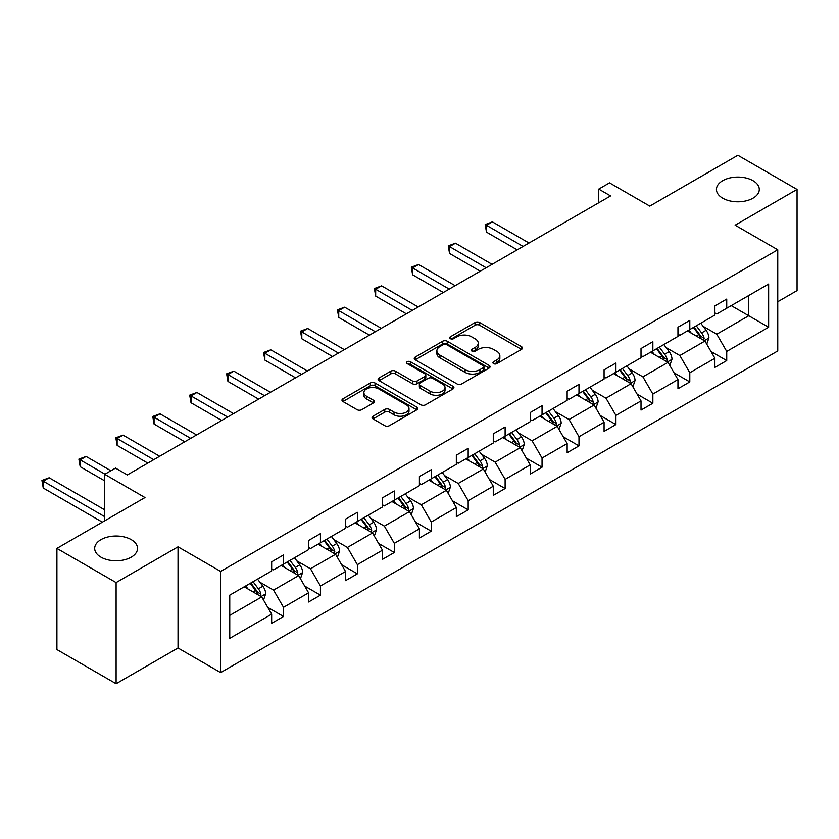 <?xml version="1.0" encoding="UTF-8"?>
<svg xmlns="http://www.w3.org/2000/svg" width="839" height="839" viewBox="0 0 839 839"><rect width="100%" height="100%" fill="white"/><g stroke="black" fill="none" stroke-linecap="round" stroke-linejoin="round"><path stroke-width="1.26" d="M131.262 539.655A21.426 12.375 0 0 0 107.906 536.97A21.426 12.375 0 0 0 94.681 548.402A21.426 12.375 0 0 0 100.953 557.148A21.426 12.375 0 0 0 124.308 559.833A21.426 12.375 0 0 0 137.533 548.402A21.426 12.375 0 0 0 131.262 539.655M753.013 180.689A21.426 12.375 0 0 0 729.657 178.004A21.426 12.375 0 0 0 716.433 189.436A21.426 12.375 0 0 0 722.704 198.182A21.426 12.375 0 0 0 746.06 200.867A21.426 12.375 0 0 0 759.285 189.436A21.426 12.375 0 0 0 753.013 180.689M493.584 363.633A2.297 1.332 0 0 0 496.835 363.633L521.522 349.37A3.283 1.898 0 0 0 522.487 348.028A3.283 1.898 0 0 0 521.522 346.685L479.698 322.543A3.283 1.898 0 0 0 475.042 322.543L450.354 336.796A2.297 1.332 0 0 0 449.683 337.729A2.297 1.332 0 0 0 450.354 338.673A2.297 1.332 0 0 0 453.605 338.673L456.804 336.827A10.519 6.072 0 0 1 471.675 336.827L475.157 338.841A10.519 6.072 0 0 1 478.24 343.13A10.519 6.072 0 0 1 475.157 347.43L471.969 349.276A2.297 1.332 0 0 0 471.298 350.209A2.297 1.332 0 0 0 471.969 351.153A2.297 1.332 0 0 0 475.22 351.153L478.419 349.307A10.519 6.072 0 0 1 493.29 349.307L496.772 351.321A10.519 6.072 0 0 1 499.855 355.61A10.519 6.072 0 0 1 496.772 359.91L493.584 361.756A2.297 1.332 0 0 0 492.902 362.689A2.297 1.332 0 0 0 493.584 363.633L493.584 361.756M777.753 301.736L797.05 290.598L797.05 189.436L737.859 155.267L649.785 206.111L609.534 182.881L598.752 189.1L598.752 202.765M116.107 683.733L178.025 647.991L178.025 546.829L116.107 582.581L116.107 683.733L56.916 649.564L56.916 548.402L144.99 497.548L104.739 474.318L104.739 520.788M116.107 582.581L56.916 548.402M373.019 416.196A3.283 1.898 0 0 0 372.055 417.539A3.283 1.898 0 0 0 373.019 418.881L384.755 425.656A3.283 1.898 0 0 0 389.401 425.656L416.826 409.82A3.283 1.898 0 0 0 417.791 408.478A3.283 1.898 0 0 0 416.826 407.135L375.002 382.983A3.283 1.898 0 0 0 370.345 382.983L342.92 398.819A3.283 1.898 0 0 0 341.966 400.161A3.283 1.898 0 0 0 342.92 401.503L357.099 409.684A3.283 1.898 0 0 0 361.745 409.684L373.481 402.909A3.283 1.898 0 0 0 374.446 401.566A3.283 1.898 0 0 0 373.481 400.224L366.454 396.165A8.789 5.076 0 0 1 363.885 392.579A8.789 5.076 0 0 1 369.307 387.891A8.789 5.076 0 0 1 378.892 388.992L406.433 404.891A8.789 5.076 0 0 1 409.002 408.478A8.789 5.076 0 0 1 403.58 413.166A8.789 5.076 0 0 1 393.994 412.064L389.401 409.422A3.283 1.898 0 0 0 384.755 409.422L373.019 416.196L373.019 418.881M104.739 474.318L115.509 468.099L127.35 474.926L610.593 195.927L598.752 189.1M178.025 546.829L220.636 571.432L777.753 249.791L777.753 350.943L220.636 672.595L220.636 571.432M797.05 189.436L735.132 225.188L777.753 249.791M457.035 383.926A3.283 1.898 0 0 0 461.681 383.926L489.106 368.09A3.283 1.898 0 0 0 490.07 366.748A3.283 1.898 0 0 0 489.106 365.405L447.271 341.253A3.283 1.898 0 0 0 442.625 341.253L415.2 357.089A3.283 1.898 0 0 0 414.235 358.431A3.283 1.898 0 0 0 415.2 359.774L457.035 383.926M408.1 364.126A2.297 1.332 0 0 1 410.439 364.451L410.439 361.714L452.966 386.276A3.283 1.898 0 0 1 453.93 387.618A3.283 1.898 0 0 1 452.966 388.96L425.541 404.786A3.283 1.898 0 0 1 420.895 404.786L379.06 380.633L379.06 377.949A3.283 1.898 0 0 0 378.106 379.291A3.283 1.898 0 0 0 379.06 380.633M379.06 377.949L390.796 371.174A3.283 1.898 0 0 1 395.452 371.174L412.41 380.969A3.283 1.898 0 0 0 417.056 380.969L424.849 376.48A3.283 1.898 0 0 0 425.813 375.138A3.283 1.898 0 0 0 424.849 373.795L407.188 363.602A2.297 1.332 0 0 1 406.506 362.658A2.297 1.332 0 0 1 407.932 361.431A2.297 1.332 0 0 1 410.439 361.714M229.75 595.155L271.658 570.96L271.658 561.805L283.498 554.967L283.498 564.123L308.595 549.639L308.595 540.473L320.435 533.646L320.435 542.802L345.532 528.308L345.532 519.152L357.372 512.314L357.372 521.48L382.469 506.987L382.469 497.831L394.309 490.993L394.309 500.149L419.406 485.666L419.406 476.5L431.246 469.672L431.246 478.828L456.343 464.334L456.343 455.178L468.183 448.341L468.183 457.496L493.28 443.013L493.28 433.857L505.12 427.02L505.12 436.175L530.217 421.692L530.217 412.526L542.046 405.688L542.046 414.854L567.154 400.36L567.154 391.205L578.983 384.367L578.983 393.522L604.08 379.039L604.08 369.884L615.92 363.046L615.92 372.201L641.017 357.708L641.017 348.552L652.857 341.714L652.857 350.88L677.954 336.387L677.954 327.231L689.794 320.393L689.794 329.549L714.891 315.065L714.891 305.899L726.731 299.072L726.731 308.228L768.639 284.033L768.639 327.231L726.731 351.426L726.731 360.581L714.891 367.419L714.891 358.263L689.794 372.747L689.794 381.913L677.954 388.74L677.954 379.585L652.857 394.078L652.857 403.234L641.017 410.072L641.017 400.906L615.92 415.399L615.92 424.555L604.08 431.393L604.08 422.237L578.983 436.72L578.983 445.887L567.154 452.714L567.154 443.558L542.046 458.052L542.046 467.208L530.217 474.045L530.217 464.879L505.12 479.373L505.12 488.529L493.28 495.367L493.28 486.211L468.183 500.694L468.183 509.86L456.343 516.688L456.343 507.532L431.246 522.026L431.246 531.181L419.406 538.019L419.406 528.853L394.309 543.347L394.309 552.502L382.469 559.34L382.469 550.185L357.372 564.668L357.372 573.834L345.532 580.661L345.532 571.506L320.435 586L320.435 595.155L308.595 601.993L308.595 592.827L283.498 607.321L283.498 616.476L271.658 623.314L271.658 614.158L229.75 638.353L229.75 595.155M281.128 565.496L298.653 575.606L273.556 590.1L259.849 582.182M273.556 590.1L283.498 607.321M298.653 575.606L308.595 592.827M271.658 568.769L273.556 569.87L283.498 564.123M318.065 544.165L335.59 554.285L310.493 568.769L296.786 560.861M310.493 568.769L320.435 586M335.59 554.285L345.532 571.506M308.595 547.447L310.493 548.538L320.435 542.802M355.002 522.844L372.526 532.954L347.43 547.447L333.723 539.54M347.43 547.447L357.372 564.668M372.526 532.954L382.469 550.185M345.532 526.126L347.43 527.217L357.372 521.48M391.939 501.523L409.463 511.633L384.367 526.126L370.66 518.208M384.367 526.126L394.309 543.347M409.463 511.633L419.406 528.853M382.469 504.795L384.367 505.896L394.309 500.149M428.876 480.191L446.4 490.312L421.304 504.795L407.597 496.887M421.304 504.795L431.246 522.026M446.4 490.312L456.343 507.532M419.406 483.474L421.304 484.564L431.246 478.828M465.813 458.87L483.337 468.98L458.23 483.474L444.534 475.566M458.23 483.474L468.183 500.694M483.337 468.98L493.28 486.211M456.343 462.153L458.23 463.243L468.183 457.496M502.75 437.549L520.264 447.659L495.167 462.153L481.471 454.235M495.167 462.153L505.12 479.373M520.264 447.659L530.217 464.879M493.28 440.821L495.167 441.922L505.12 436.175M539.687 416.217L557.201 426.338L532.104 440.821L518.408 432.914M532.104 440.821L542.046 458.052M557.201 426.338L567.154 443.558M530.217 419.5L532.104 420.591L542.046 414.854M576.624 394.896L594.138 405.006L569.041 419.5L555.334 411.592M569.041 419.5L578.983 436.72M594.138 405.006L604.08 422.237M567.154 398.179L569.041 399.27L578.983 393.522M613.55 373.565L631.075 383.685L605.978 398.179L592.271 390.261M605.978 398.179L615.92 415.399M631.075 383.685L641.017 400.906M604.08 376.847L605.978 377.949L615.92 372.201M650.487 352.244L668.012 362.364L642.915 376.847L629.208 368.94M642.915 376.847L652.857 394.078M668.012 362.364L677.954 379.585M641.017 355.526L642.915 356.617L652.857 350.88M687.424 330.923L704.949 341.033L679.852 355.526L666.145 347.619M679.852 355.526L689.794 372.747M704.949 341.033L714.891 358.263M677.954 334.205L679.852 335.296L689.794 329.549M731.23 305.627L748.745 315.747L716.789 334.205L703.082 326.287M716.789 334.205L726.731 351.426M768.639 327.231L748.745 315.747L748.745 295.517L768.639 284.033M178.025 647.991L220.636 672.595M714.891 312.874L716.789 313.975L726.731 308.228M229.75 615.386L261.716 596.928L244.201 586.818M261.716 596.928L271.658 614.158M710.99 351.499L726.731 360.581M674.053 372.82L689.794 381.913M637.116 394.141L652.857 403.234M600.179 415.473L615.92 424.555M563.242 436.794L578.983 445.887M526.305 458.115L542.046 467.208M489.368 479.447L505.12 488.529M452.431 500.768L468.183 509.86M415.494 522.089L431.246 531.181M378.567 543.42L394.309 552.502M341.63 564.741L357.372 573.834M304.693 586.062L320.435 595.155M267.756 607.394L283.498 616.476M494.496 363.958L496.772 362.637A10.519 6.072 0 0 0 499.855 358.347L499.855 355.61M478.24 343.13L478.24 345.867A10.519 6.072 0 0 1 475.157 350.167L472.881 351.478M521.48 349.402L479.698 325.27A3.283 1.898 0 0 0 475.042 325.27L451.277 338.998M489.106 365.405L489.106 368.09L447.271 343.99A3.283 1.898 0 0 0 442.625 343.99L415.242 359.795M483.295 367.692A2.297 1.332 0 0 0 483.967 366.748A2.297 1.332 0 0 0 483.295 365.814L446.579 344.609A2.297 1.332 0 0 0 443.328 344.609L439.951 346.559A10.519 6.072 0 0 0 436.878 350.849A10.519 6.072 0 0 0 439.951 355.138L465.058 369.632A10.519 6.072 0 0 0 479.929 369.632L483.295 367.692L483.295 370.418A2.297 1.332 0 0 0 483.967 369.485L483.967 366.748M436.878 350.849L436.878 353.586A10.519 6.072 0 0 0 439.951 357.875L439.951 355.138M483.295 370.418L479.929 372.369A10.519 6.072 0 0 1 465.058 372.369L439.951 357.875M379.102 380.665L390.796 373.911L390.796 371.174M425.813 375.138L425.813 377.865A3.283 1.898 0 0 1 424.849 379.207L417.056 383.706A3.283 1.898 0 0 1 412.41 383.706L395.452 373.911A3.283 1.898 0 0 0 390.796 373.911M410.439 364.451L452.924 388.981M430.019 391.131A8.789 5.076 0 0 0 439.594 392.233A8.789 5.076 0 0 0 445.027 387.545A8.789 5.076 0 0 0 442.447 383.958L432.746 378.358A3.283 1.898 0 0 0 428.1 378.358L420.318 382.846A3.283 1.898 0 0 0 419.353 384.189A3.283 1.898 0 0 0 420.318 385.531L430.019 391.131L430.019 393.869A8.789 5.076 0 0 0 439.594 394.97A8.789 5.076 0 0 0 445.027 390.282L445.027 387.545M419.353 384.189L419.353 386.926A3.283 1.898 0 0 0 420.318 388.268L420.318 385.531M430.019 393.869L420.318 388.268M409.002 408.478L409.002 411.215A8.789 5.076 0 0 1 403.58 415.903A8.789 5.076 0 0 1 393.994 414.802L389.401 412.148A3.283 1.898 0 0 0 384.755 412.148L373.061 418.902M363.885 392.579L363.885 395.316A8.789 5.076 0 0 0 366.454 398.903L366.454 396.165M373.481 400.224L373.481 402.909L366.454 398.903M416.784 409.841L375.002 385.72A3.283 1.898 0 0 0 370.345 385.72L342.973 401.524M706.742 344.158L708.924 337.865A8.872 5.118 -120 0 0 706.092 330.304L700.775 323.214M691.242 333.125L688.934 330.052M529.031 243.027L492.399 221.874L486.484 225.292L486.484 232.13L517.191 249.854M703.638 340.277L704.131 338.243A8.872 5.118 -120 0 0 701.593 332.905L696.276 325.805M694.052 327.095L699.904 334.908A4.52 2.611 60 0 1 700.722 336.271L704.131 338.243M693.434 327.451L698.751 334.551A8.872 5.118 60 0 1 700.964 338.736M486.484 232.13L485.183 224.548L523.106 246.446M485.183 224.548L492.399 221.874M669.816 365.479L671.987 359.186A8.872 5.118 -120 0 0 669.155 351.635L663.838 344.535M654.305 354.446L651.997 351.373M492.094 264.348L455.462 243.205L449.547 246.624L449.547 253.451L480.254 271.186M666.701 361.609L667.194 359.564A8.872 5.118 -120 0 0 664.656 354.226L659.339 347.136M657.115 348.416L662.967 356.229A4.52 2.611 60 0 1 663.796 357.603L667.194 359.564M656.497 348.772L661.814 355.872A8.872 5.118 60 0 1 664.027 360.057M449.547 253.451L448.246 245.869L486.169 267.767M448.246 245.869L455.462 243.205M632.879 386.8L635.05 380.518A8.872 5.118 -120 0 0 632.218 372.956L626.901 365.867M617.368 375.778L615.071 372.694M455.158 285.669L418.525 264.526L412.61 267.945L412.61 274.783L443.317 292.507M629.764 382.93L630.267 380.896A8.872 5.118 -120 0 0 627.719 375.557L622.402 368.457M620.189 369.747L626.03 377.55A4.52 2.611 60 0 1 626.859 378.924L630.267 380.896M619.57 370.104L624.877 377.193A8.872 5.118 60 0 1 627.09 381.388M412.61 274.783L411.309 267.19L449.232 289.088M411.309 267.19L418.525 264.526M595.942 408.132L598.113 401.839A8.872 5.118 -120 0 0 595.281 394.278L589.974 387.188M580.431 397.099L578.134 394.026M418.221 307.001L381.598 285.847L375.673 289.266L375.673 296.104L406.38 313.838M592.827 404.251L593.33 402.217A8.872 5.118 -120 0 0 590.782 396.878L585.475 389.789M583.252 391.068L589.093 398.882A4.52 2.611 60 0 1 589.922 400.245L593.33 402.217M582.633 391.425L587.95 398.525A8.872 5.118 60 0 1 590.153 402.71M375.673 296.104L374.372 288.522L412.306 310.42M374.372 288.522L381.598 285.847M559.005 429.453L561.176 423.16A8.872 5.118 -120 0 0 558.355 415.609L553.037 408.509M543.504 418.42L541.197 415.347M381.284 328.322L344.661 307.179L338.736 310.598L338.736 317.425L369.443 335.16M555.89 425.583L556.393 423.538A8.872 5.118 -120 0 0 553.855 418.2L548.538 411.11M546.315 412.389L552.167 420.203A4.52 2.611 60 0 1 552.985 421.577L556.393 423.538M545.696 412.746L551.013 419.846A8.872 5.118 60 0 1 553.216 424.031M338.736 317.425L337.435 309.843L375.369 331.741M337.435 309.843L344.661 307.179M522.068 450.774L524.249 444.492A8.872 5.118 -120 0 0 521.418 436.93L516.1 429.841M506.567 439.751L504.26 436.668M344.347 349.643L307.724 328.5L301.799 331.919L301.799 338.757L332.506 356.481M518.963 446.904L519.456 444.869A8.872 5.118 -120 0 0 516.918 439.531L511.601 432.431M509.378 433.721L515.23 441.524A4.52 2.611 60 0 1 516.048 442.898L519.456 444.869M508.759 434.078L514.076 441.167A8.872 5.118 60 0 1 516.289 445.362M301.799 338.757L300.498 331.164L338.432 353.062M300.498 331.164L307.724 328.5M485.131 472.105L487.312 465.813A8.872 5.118 -120 0 0 484.481 458.262L479.163 451.162M469.63 461.072L467.323 458M307.41 370.974L270.787 349.821L264.862 353.24L264.862 360.078L295.58 377.812M482.026 468.225L482.519 466.19A8.872 5.118 -120 0 0 479.981 460.852L474.664 453.763M472.441 455.042L478.293 462.855A4.52 2.611 60 0 1 479.111 464.219L482.519 466.19M471.822 455.399L477.139 462.499A8.872 5.118 60 0 1 479.352 466.683M264.862 360.078L263.561 352.495L301.495 374.393M263.561 352.495L270.787 349.821M448.194 493.426L450.375 487.134A8.872 5.118 -120 0 0 447.544 479.583L442.226 472.483M432.693 482.394L430.386 479.321M270.473 392.295L233.85 371.153L227.935 374.572L227.935 381.399L258.643 399.133M445.089 489.557L445.582 487.511A8.872 5.118 -120 0 0 443.044 482.184L437.727 475.084M435.504 476.363L441.356 484.176A4.52 2.611 60 0 1 442.174 485.55L445.582 487.511M434.885 476.72L440.202 483.82A8.872 5.118 60 0 1 442.415 488.004M227.935 381.399L226.624 373.816L264.558 395.714M226.624 373.816L233.85 371.153M411.257 514.747L413.438 508.465A8.872 5.118 -120 0 0 410.607 500.904L405.289 493.814M395.756 503.725L393.449 500.642M233.546 413.627L196.913 392.474L190.998 395.893L190.998 402.73L221.706 420.454M408.153 510.878L408.645 508.843A8.872 5.118 -120 0 0 406.107 503.505L400.79 496.405M398.567 497.695L404.419 505.498A4.52 2.611 60 0 1 405.237 506.871L408.645 508.843M397.948 498.051L403.265 505.141A8.872 5.118 60 0 1 405.478 509.336M190.998 402.73L189.698 395.138L227.621 417.035M189.698 395.138L196.913 392.474M374.32 536.079L376.501 529.787A8.872 5.118 -120 0 0 373.67 522.236L368.352 515.136M358.819 525.046L356.512 521.973M196.609 434.948L159.976 413.805L154.061 417.214L154.061 424.052L184.769 441.786M371.216 532.199L371.708 530.164A8.872 5.118 -120 0 0 369.17 524.826L363.853 517.736M361.63 519.016L367.482 526.829A4.52 2.611 60 0 1 368.3 528.203L371.708 530.164M361.011 519.372L366.328 526.473A8.872 5.118 60 0 1 368.541 530.657M154.061 424.052L152.761 416.469L190.684 438.367M152.761 416.469L159.976 413.805M337.393 557.4L339.564 551.108A8.872 5.118 -120 0 0 336.733 543.557L331.415 536.457M321.882 546.367L319.586 543.294M159.672 456.269L123.039 435.126L117.124 438.545L117.124 445.373L147.832 463.107M334.279 553.53L334.771 551.485A8.872 5.118 -120 0 0 332.234 546.158L326.916 539.058M324.693 540.337L330.545 548.15A4.52 2.611 60 0 1 331.374 549.524L334.771 551.485M324.074 540.694L329.391 547.794A8.872 5.118 60 0 1 331.604 551.978M117.124 445.373L115.824 437.79L153.747 459.688M115.824 437.79L123.039 435.126M300.456 578.721L302.627 572.439A8.872 5.118 -120 0 0 299.796 564.878L294.479 557.788M284.945 567.699L282.649 564.616M110.895 470.763L86.102 456.447L80.187 459.866L80.187 466.704L104.739 480.873M297.342 574.851L297.845 572.817A8.872 5.118 -120 0 0 295.297 567.479L289.979 560.379M287.767 561.669L293.608 569.471A4.52 2.611 60 0 1 294.437 570.845L297.845 572.817M287.148 562.025L292.454 569.115A8.872 5.118 60 0 1 294.667 573.31M80.187 466.704L78.887 459.111L104.98 474.182M78.887 459.111L86.102 456.447M263.519 600.053L265.69 593.76A8.872 5.118 -120 0 0 262.859 586.209L257.552 579.109M248.019 589.02L245.712 585.947M104.739 509.86L49.176 477.779L43.25 481.187L43.25 488.025L102.368 522.162M260.405 596.172L260.908 594.138A8.872 5.118 -120 0 0 258.36 588.8L253.053 581.71M250.83 582.99L256.671 590.803A4.52 2.611 60 0 1 257.5 592.177L260.908 594.138M250.211 583.346L255.528 590.446A8.872 5.118 60 0 1 257.73 594.631M43.25 488.025L41.95 480.443L104.739 516.688M41.95 480.443L49.176 477.779M496.772 362.637L496.772 359.91M471.969 351.153L471.969 349.276M475.157 350.167L475.157 347.43M450.354 338.673L450.354 336.796M475.042 325.27L475.042 322.543M479.698 325.27L479.698 322.543M521.522 349.37L521.522 346.685M415.2 359.774L415.2 357.089M442.625 343.99L442.625 341.253M447.271 343.99L447.271 341.253M465.058 372.369L465.058 369.632M479.929 372.369L479.929 369.632M395.452 373.911L395.452 371.174M412.41 383.706L412.41 380.969M417.056 383.706L417.056 380.969M424.849 379.207L424.849 376.48M452.966 388.96L452.966 386.276M384.755 412.148L384.755 409.422M389.401 412.148L389.401 409.422M393.994 414.802L393.994 412.064M342.92 401.503L342.92 398.819M370.345 385.72L370.345 382.983M375.002 385.72L375.002 382.983M416.826 409.82L416.826 407.135M704.309 340.665L708.861 338.033M701.593 332.905L706.092 330.304M696.234 335.999L698.751 334.551M667.372 361.997L671.934 359.365M664.656 354.226L669.155 351.635M659.297 357.33L661.814 355.872M630.435 383.318L634.997 380.686M627.719 375.557L632.218 372.956M622.36 378.651L624.877 377.193M593.498 404.639L598.06 402.007M590.782 396.878L595.281 394.278M585.423 399.972L587.95 398.525M556.561 425.971L561.123 423.338M553.855 418.2L558.355 415.609M548.486 421.304L551.013 419.846M519.624 447.292L524.186 444.66M516.918 439.531L521.418 436.93M511.549 442.625L514.076 441.167M482.698 468.613L487.249 465.981M479.981 460.852L484.481 458.262M474.612 463.946L477.139 462.499M445.761 489.945L450.312 487.312M443.044 482.184L447.544 479.583M437.675 485.278L440.202 483.82M408.824 511.266L413.375 508.633M406.107 503.505L410.607 500.904M400.738 506.599L403.265 505.141M371.887 532.587L376.449 529.954M369.17 524.826L373.67 522.236M363.811 527.93L366.328 526.473M334.95 553.918L339.512 551.286M332.234 546.158L336.733 543.557M326.874 549.251L329.391 547.794M298.013 575.239L302.575 572.607M295.297 567.479L299.796 564.878M289.937 570.572L292.454 569.115M261.076 596.56L265.638 593.928M258.36 588.8L262.859 586.209M253 591.904L255.528 590.446"/></g></svg>
